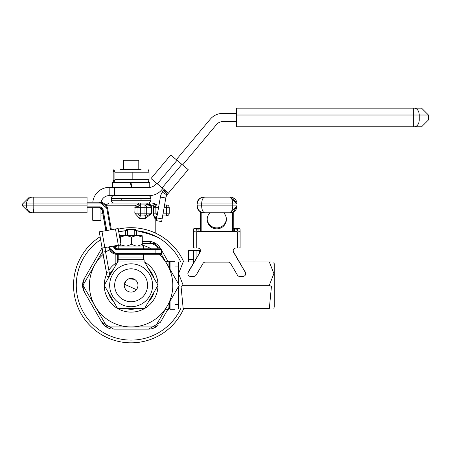 <?xml version="1.0" encoding="UTF-8"?>
<svg xmlns="http://www.w3.org/2000/svg" width="451" height="451" viewBox="0 0 451 451"><rect width="100%" height="100%" fill="white"/><g stroke="black" fill="none" stroke-linecap="round" stroke-linejoin="round"><path stroke-width="0.68" d="M169.497 268.401L169.497 261.828L170.044 261.276L170.044 269.354M174.982 277.901L174.982 261.276L170.044 261.276M168.95 267.454L168.95 261.276L165.382 261.276M169.497 302.131L169.497 308.709L168.95 309.256L168.95 303.083M170.044 301.183L170.044 309.256L174.982 309.256L174.982 292.631M102.653 251.224L95.026 264.433A41.672 41.672 0 0 0 131.117 326.941A41.672 41.672 0 0 0 158.989 254.285M103.042 254.471A41.672 41.672 0 0 0 95.026 264.433L82.995 285.269L107.056 326.941L155.178 326.941L179.233 285.269L161.159 253.964M154.146 278.543A23.988 23.988 0 0 0 148.452 268.683M113.782 268.683A23.988 23.988 0 0 0 109.621 274.608M108.945 276.108A23.988 23.988 0 0 0 108.088 278.543M157.985 285.195A26.868 26.868 0 0 0 144.613 262.037M144.489 261.963A26.868 26.868 0 0 0 144.14 261.766M115.851 263.159A26.868 26.868 0 0 0 108.849 270.234M106.515 274.467A26.868 26.868 0 0 0 104.249 285.195M151.288 248.805A41.672 41.672 0 0 0 142.262 245.113M105.63 252.295A41.672 41.672 0 0 1 109.486 249.651M114.492 247.052A41.672 41.672 0 0 1 119.972 245.113M104.249 285.336A26.868 26.868 0 0 0 117.621 308.501M117.745 308.569A26.868 26.868 0 0 0 144.489 308.569M144.613 308.501A26.868 26.868 0 0 0 157.985 285.336M108.088 291.989A23.988 23.988 0 0 0 113.782 301.849M125.423 308.569A23.988 23.988 0 0 0 136.811 308.569M148.452 301.849A23.988 23.988 0 0 0 154.146 291.989M158.183 248.805L155.178 243.596L142.274 243.596M104.908 286.486L104.209 285.269L117.66 261.963L144.568 261.963L158.025 285.269L144.568 308.569L117.66 308.569L104.908 286.486M144.14 259.77L118.094 259.77L118.094 261.963L144.568 261.963L144.14 261.963L144.123 259.77M134.545 279.332L128.693 278.853M114.684 286.03A16.45 16.45 0 0 0 131.878 301.696A16.45 16.45 0 0 0 147.545 284.502A16.45 16.45 0 0 0 130.35 268.835A16.45 16.45 0 0 0 114.684 286.03M124.267 285.584A6.855 6.855 0 0 0 131.433 292.113A6.855 6.855 0 0 0 137.961 284.947A6.855 6.855 0 0 0 130.796 278.419A6.855 6.855 0 0 0 124.267 285.584M117.66 254.285L117.66 261.963L115.851 265.103L115.851 254.223M127.954 279.186L130.435 278.447M131.111 278.414L134.28 279.186M127.509 235.371L127.509 230.433L125.632 230.433L125.632 235.371M136.597 235.371L136.597 230.433L134.764 230.433L134.764 235.371M127.509 230.433L128.947 229.61L126.455 229.61L125.632 230.433M128.947 229.61L133.333 229.61L134.764 230.433M136.597 230.433L135.774 229.61L133.333 229.61M136.394 289.638L124.555 284.277L126.06 280.64M101.903 248.073L107.146 276.424L102.112 248.073L121.02 244.741L118.162 228.544L99.045 231.876L118.162 228.544L121.02 244.741M105.089 247.548L105.511 251.647L102.811 252.126M106.447 272.376L109.148 271.897L105.511 251.647M109.148 271.897L109.79 275.595M105.579 228.843L102.247 209.946L105.579 228.843M87.082 202.195L99.632 202.195A8.225 8.225 -90 0 1 107.727 208.993L111.386 229.734L107.727 208.993L99.632 202.195L99.632 203.018L87.082 203.018M109.661 246.748L109.762 247.345A7.402 7.402 90 0 0 117.051 253.462L155.877 253.462L155.877 249.629L161.328 249.629L161.328 253.462L160.511 254.285L116.882 254.285L108.787 247.492L108.843 246.889M148.886 254.285L159.908 254.285M116.882 248.805L160.505 248.805A0.823 0.823 90 0 1 161.328 249.629L161.328 253.462L155.877 253.462L155.871 254.285M160.46 248.805L148.886 248.805M99.462 207.68L87.082 207.68L99.462 207.68A2.74 2.74 -90 0 1 102.163 209.946L105.827 230.715L102.163 209.946L99.462 207.68A2.74 2.74 -90 0 1 102.163 209.946L102.332 209.946A2.74 2.74 90 0 0 99.632 207.68L99.632 206.857A3.563 3.563 -90 0 1 103.144 209.805L106.802 230.546M113.545 246.68L114.351 246.539L114.244 245.936L114.351 246.539A2.74 2.74 90 0 0 117.051 248.805A2.74 2.74 90 0 1 114.351 246.539L117.051 248.805L117.051 249.629A3.563 3.563 -90 0 1 113.545 246.68L113.438 246.083M118.776 259.77L118.776 257.031L143.452 257.031L143.452 254.285M118.776 254.285L118.776 257.031L143.452 257.031L143.452 259.77M143.452 248.805L143.452 246.06L118.776 246.06L118.776 248.805M137.623 235.371L142.076 235.371L142.274 237.068L136.89 235.371L131.506 237.068L125.925 235.371L120.349 237.068L120.152 235.371L125.158 235.371L120.169 235.371L119.96 238.742M126.692 235.371L136.151 235.371M126.692 246.06L131.506 244.363L136.151 246.06M119.966 244.927L120.152 246.06L120.349 244.363M120.468 244.842L125.164 246.06M137.628 246.06L142.274 244.363L142.048 246.06M120.349 240.941L120.349 237.068M131.506 244.363L131.506 237.068M142.274 244.363L142.274 237.068M60.519 197.126L57.232 197.126M46.137 197.126L48.691 197.126M30.155 197.126L87.043 197.126L87.043 212.754L29.405 212.754L86.908 212.754M86.908 197.126L84.873 197.126M76.044 197.126L74.454 197.126M64.566 197.126L62.526 197.126M39.603 197.126L38.386 197.126M31.998 197.126L34.09 197.126M274.225 268.819L273.904 261.963L274.225 263.812L273.904 261.963L274.225 263.812L273.904 261.963L274.225 263.812L273.904 261.963L274.225 263.812L273.904 261.963L274.225 263.812L274.225 301.713M188.377 259.167L188.377 261.963L188.377 259.167M233.235 228.544L237.282 228.544A2.74 0.474 -179.9 0 1 240.039 229.018L240.095 247.599A2.74 0.474 -179.9 0 1 237.367 248.073L235.845 248.073A2.74 2.7 -1.7 0 0 233.212 250.017A2.74 2.7 -1.7 0 1 235.845 248.073A2.74 2.7 -1.7 0 0 233.212 250.017A2.74 2.7 -1.7 0 1 235.845 248.073A2.74 2.7 -1.7 0 0 233.212 250.017A2.74 2.7 -1.7 0 1 235.845 248.073A2.74 2.7 -1.7 0 0 233.212 250.017A2.74 2.7 -1.7 0 1 235.845 248.073A2.74 2.7 -1.7 0 0 233.212 250.017L233.206 251.089L233.212 250.017M197.008 203.976L197.29 205.898L197.008 203.976A6.855 6.855 -90 0 1 203.863 197.126L230.19 197.126A6.855 6.855 -90 0 1 237.046 203.976L236.995 203.976M223.628 212.754L209.98 212.754A9.595 9.448 -1.7 0 0 216.79 228.843A9.595 9.448 -1.7 0 0 223.628 212.754M240.039 229.018L240.112 231.397A2.74 0.474 -179.9 0 1 240.112 231.402A2.74 0.474 -179.9 0 1 237.384 231.876L196.258 231.876A2.74 0.474 -179.9 0 1 193.502 231.397L193.434 229.018A2.74 0.474 -179.9 0 1 196.162 228.544L200.312 228.544M204.872 197.126A6.855 3.202 90 0 0 201.67 203.976L197.29 203.976A6.855 6.855 90 0 1 204.145 197.126L229.474 197.126A6.855 3.27 90 0 1 232.739 203.976L201.67 203.976L201.67 205.898L232.739 205.898L232.739 203.976L237.046 203.976L237.046 205.898A6.855 6.855 -90 0 1 230.19 212.754L203.863 212.754A6.855 6.855 -90 0 1 197.008 205.898M228.369 197.126L229.474 197.126L228.369 197.126M179.498 261.963L178.59 261.963L178.269 263.812L178.269 283.6L178.269 266.073L174.982 266.073M193.665 262.645L193.49 261.963L183.168 261.963C176.488 261.963 176.488 261.963 183.168 261.963L178.59 273.605L183.168 285.269L181.065 286.486L183.168 308.569C176.488 308.569 176.488 308.569 183.168 308.569L269.326 308.569L271.434 286.486L269.326 285.269L273.904 273.627L269.326 261.963C276.012 261.963 276.012 261.963 269.326 261.963L239.487 261.963M274.225 263.812L274.225 306.725L273.904 308.569L274.225 306.725M270.707 261.963L269.326 261.963M269.326 285.269L183.168 285.269M269.326 308.569C276.012 308.569 276.012 308.569 269.326 308.569M178.269 286.937L178.269 306.725L178.59 308.569L178.269 306.725M199.415 252.853L199.415 250.446L200.182 250.446L200.182 251.545M193.507 262.042L193.507 259.793L188.394 259.167L188.394 250.446L199.415 250.446M187.87 273.413A2.74 2.7 -1.7 0 1 188.236 271.897L188.247 272.376A2.74 2.7 178.3 0 0 190.621 276.424L193.783 276.424A2.74 2.7 178.3 0 0 196.162 275.071L202.978 263.463A2.74 2.7 -1.7 0 1 205.352 262.116L228.234 262.116A2.74 2.7 -1.7 0 1 230.608 263.463L237.401 275.071A2.74 2.7 178.3 0 0 239.774 276.424L242.942 276.424A2.74 2.7 178.3 0 0 245.316 272.376L233.466 252.126A2.74 2.7 -1.7 0 1 235.845 248.073M233.105 250.615A2.74 2.7 178.3 0 0 233.449 251.647L233.466 252.126M200.312 229.018L198.914 229.018A2.74 0.474 0.1 0 0 196.191 229.491L196.23 230.923A2.74 0.474 0.1 0 0 198.987 231.397L234.627 231.397A2.74 0.474 0.1 0 0 237.356 230.923L237.311 229.491A2.74 0.474 0.1 0 0 234.554 229.018L233.235 229.018M196.258 231.876L196.247 248.073L197.769 248.073A2.74 2.7 -1.7 0 1 200.143 252.126L188.236 271.897M200.126 251.647A2.74 2.7 178.3 0 0 200.492 250.452M245.316 272.376L233.449 251.647M245.305 271.897A2.74 2.7 -1.7 0 1 245.665 273.402M193.417 245.22A2.74 0.474 -179.9 0 1 193.417 245.214L193.434 229.018L193.49 247.599A2.74 0.474 -179.9 0 0 196.247 248.073M200.143 252.126L188.247 272.376M226.363 218.634A9.595 9.448 -1.7 0 1 216.762 227.89A9.595 9.448 -1.7 0 1 207.201 219.203M229.909 212.754L237.046 205.898L233.246 212.032L233.229 231.397L233.246 212.032L237.023 206.44L233.246 212.032M123.439 169.435L123.439 160.252L138.79 160.252L138.79 169.435M93.334 267.358A41.808 41.808 0 0 1 96.717 261.501M161.187 249.629L167.919 261.276M148.526 241.403L160.398 248.253A13.71 13.71 0 0 0 148.526 241.403L142.274 241.403L148.526 241.403M101.61 321.89L84.422 292.118L82.584 285.269L84.422 278.414L101.83 248.253A13.71 13.71 0 0 1 101.92 248.106M73.541 285.269A57.576 57.576 0 0 1 99.925 236.871A57.576 57.576 0 0 0 119.205 341.593A57.576 57.576 0 0 0 183.76 308.569A57.576 57.576 0 0 1 73.541 285.269M118.269 229.147A57.576 57.576 0 0 1 183.76 261.963A57.576 57.576 0 0 0 118.269 229.147M84.422 292.118A13.71 13.71 0 0 1 84.422 278.414A13.71 13.71 0 0 0 83.069 288.871M119.735 231.628L125.632 230.709A54.83 54.83 0 0 0 118.743 231.848M180.75 261.963A54.83 54.83 0 0 0 136.597 230.709L153.368 235.151M155.307 236.059L156.604 236.719M157.049 236.955L142.499 231.628M110.794 203.018L148.114 203.018A2.791 2.791 0 0 0 150.899 200.233L150.668 201.343M151.784 203.018L153.177 203.018L151.784 203.018A2.74 2.582 90 0 1 153.971 204.303L155.257 203.976L153.177 203.018M153.537 205.763L153.391 207.68L153.971 204.303A2.74 2.413 179.8 0 0 156.159 205.267L156.029 206.721A2.74 0.947 -170.3 0 1 153.537 205.763L151.435 205.763L151.925 207.68L151.925 213.165L145.245 218.645L139.754 218.645L134.815 213.165L135.131 205.763L138.575 204.077A2.74 0.851 -90 0 0 137.905 203.018L148.114 203.018M154.89 218.549L153.391 213.165L153.752 216.147M168.95 307.469L160.398 322.279L148.526 329.134A13.71 13.71 0 0 0 158.267 325.07M148.526 329.134L113.703 329.134L101.83 322.279A13.71 13.71 0 0 0 110.219 328.683M84.647 278.025L84.422 278.414M134.499 326.941A41.808 41.808 0 0 1 127.734 326.941M96.717 309.031A41.808 41.808 0 0 1 93.334 303.173M169.221 207.68L166.481 207.68L166.481 204.94L164.576 204.94L166.481 204.94A2.74 2.74 0 0 1 169.221 207.68L169.221 213.165A2.74 2.74 0 0 1 166.481 215.905L162.642 215.905L166.481 215.905L166.481 207.68L164.091 207.68M156.159 205.267L156.48 204.946L159.006 204.94L156.57 204.94L157.343 204.94L155.257 203.976M103.217 215.905L100.956 215.905M105.759 204.94L106.566 204.94M144.016 215.905A2.74 2.672 -90 0 0 146.688 213.165L144.016 213.165L144.016 215.905L146.812 215.905L140.712 215.905L140.712 213.165L137.972 213.165L137.972 207.68L140.712 207.68L140.712 213.165L144.016 213.165L144.016 207.68L140.712 207.68L140.712 204.94L148.283 205.03L150.409 205.938L151.192 206.721L151.57 207.68L146.688 207.68L146.688 213.165L151.57 213.165L151.57 207.68L151.925 207.68M106.532 205.058A2.74 2.334 63.3 0 1 106.143 205.036L106.724 204.94M134.815 213.165L137.972 213.165A2.74 2.74 0 0 0 140.712 215.905A2.74 0.958 -90 0 0 139.754 218.645M106.442 205.814L135.131 205.763L138.141 206.721L137.972 207.68A2.74 2.74 0 0 1 140.712 204.94L138.733 205.78M145.245 218.645A2.74 1.567 -90 0 1 146.812 215.905L151.925 213.165M158.526 207.68L155.866 207.68L155.866 213.165L157.123 215.634M139.979 205.036A2.74 1.285 74.5 0 1 138.575 204.077L147.505 204.072L150.403 204.974L151.435 205.763A2.74 1.612 -30 0 0 151.192 206.721M148.34 203.018A2.74 2.154 90 0 1 150.403 204.974A2.74 1.376 -46.1 0 0 150.409 205.938M140.712 204.94A2.74 0.879 90 0 1 140.041 203.976M145.949 203.976A2.74 1.686 -90 0 0 147.229 204.94M155.792 233.246L155.792 218.645L155.127 218.645A2.74 2.667 90 0 1 157.055 216.012M156.57 204.94A2.74 2.661 90 0 1 154.552 203.976M156.48 204.946A2.74 2.683 69.9 0 1 154.462 203.987A2.74 2.65 90 0 0 152.444 203.018M150.611 197.183L150.899 198.406L111.329 198.406L111.566 197.29M123.439 203.018L114.12 203.018A2.791 2.791 0 0 1 111.329 200.233L111.329 198.406A2.791 2.791 0 0 1 114.12 195.616M111.617 201.456L111.329 200.233L150.899 200.233L150.899 198.406A2.791 2.791 0 0 0 148.114 195.616M143.333 195.773L144.19 195.661M138.79 203.018L139.692 203.018A2.74 1.065 90 0 1 140.503 203.976A2.74 1.065 -90 0 0 141.315 204.94M121.223 200.233L121.223 198.406M141.011 200.233L141.011 198.406M236.538 113.37L222.833 113.37A16.45 16.45 0 0 0 210.228 119.244L176.307 159.677M100.956 208.12L100.956 220.291L92.731 220.291L92.731 207.68M101.097 202.33A8.225 8.225 0 0 1 109.181 195.616L149.213 195.616A16.45 16.45 0 0 0 161.813 189.741L162.867 188.484M182.604 164.959L216.531 124.532A8.225 8.225 0 0 1 222.833 121.595L236.538 121.595M156.57 183.196L155.516 184.453A8.225 8.225 0 0 1 149.213 187.39L109.181 187.39A16.45 16.45 0 0 0 92.816 202.195M114.667 195.616L114.667 187.39M109.181 195.616L109.181 187.39M131.827 187.39L130.959 182.458L149.76 182.458L149.76 187.374M131.275 187.39L130.401 182.458L112.474 182.458L112.474 187.39M120.152 169.435L141.056 169.435M148.114 169.435L149.044 172.22L114.904 172.22L113.917 169.441L113.184 172.22L113.184 179.667L113.917 182.452L114.904 179.667L149.044 179.667L148.114 182.458M114.904 179.667L114.904 172.22M132.836 179.667L132.836 172.22M149.044 179.667L149.044 172.22M414.294 108.161L421.595 108.161L414.294 108.161A6.855 4.933 90 0 1 419.221 115.016L419.221 119.949L428.45 119.949L421.595 126.804L414.294 126.804L421.595 126.804M236.538 115.016L236.538 108.161L413.308 108.161L413.308 115.016L236.538 115.016L236.538 119.949L413.308 119.949L413.308 115.016L428.45 115.016L428.45 119.949M385.656 108.161L409.559 108.161M236.538 126.804L414.294 126.804L236.538 126.804L236.538 119.949M164.209 189.606L162.337 192.075L166.96 195.018A8.225 8.225 0 0 0 165.799 198.012L161.644 221.582L156.243 220.629L161.644 221.582L156.243 220.629L156.717 217.929L162.118 218.882M164.046 189.854L168.246 193.378L168.364 193.096L151.006 178.528L170.743 155.003L177.04 160.291L157.303 183.811M168.364 193.096L167.597 194.15L163.397 190.626M188.174 169.632L168.246 193.378L188.174 169.632L177.04 160.291M167.597 194.15L166.96 195.018M162.337 192.075A13.71 13.71 0 0 0 160.398 197.059L156.717 217.929M152.551 284.271A21.456 21.456 0 0 0 130.119 263.835A21.456 21.456 0 0 0 109.683 286.261A21.456 21.456 0 0 0 132.109 306.703A21.456 21.456 0 0 0 152.551 284.271M99.265 231.876L102.118 248.073M101.977 231.397L104.835 247.599M115.479 229.018L118.331 245.22M109.559 276.001L107.146 276.424L109.559 276.001M87.082 206.857L99.632 206.857M155.871 248.805L155.877 249.629L117.051 249.629M110.58 229.88L106.921 209.134A7.402 7.402 90 0 0 99.632 203.018M105.985 230.686L102.332 209.946A2.74 2.74 90 0 0 99.632 207.68M108.787 247.492L108.685 246.917L108.787 247.492A8.225 8.225 90 0 0 116.882 254.285M117.051 253.462L117.051 254.285A8.225 8.225 -90 0 1 108.95 247.492L109.762 247.345M160.505 254.285A0.823 0.823 90 0 0 161.328 253.462M102.969 209.805L102.163 209.946M102.332 209.946L103.144 209.805M106.921 209.134L107.727 208.993M22.55 205.898L26.53 205.898L26.53 203.976L22.55 203.976L22.55 205.898L29.405 212.754M87.082 203.976L33.802 203.976L33.802 205.898L87.082 205.898M32.557 212.754A6.855 6.026 90 0 1 26.53 205.898L33.802 205.898L33.769 212.754M33.769 197.126L33.802 203.976L26.53 203.976A6.855 6.026 90 0 1 32.557 197.126M33.599 209.326L33.633 212.754M193.507 250.446L193.507 259.793L188.394 259.167M196.067 250.446L196.067 258.558M234.554 229.018L234.554 231.397M237.311 229.491L237.311 231.008M198.914 229.018L198.914 231.397M193.502 231.397L193.49 247.599M237.384 231.876L237.367 248.073M200.25 249.629L200.205 251.506L200.21 249.544A0.823 0.823 90 0 0 200.205 249.629L200.21 249.544M200.306 251.28L200.312 249.769M200.334 231.397L200.351 211.784M200.329 211.773L200.312 231.397L200.329 211.773M232.412 231.397L232.428 212.376M201.174 212.201L201.157 231.397M204.145 212.754A6.855 6.855 90 0 1 197.29 205.898L201.67 205.898A6.855 3.202 90 0 0 204.872 212.754M229.474 212.754A6.855 3.27 90 0 0 232.739 205.898L237.046 205.898L237.046 203.976L232.293 197.453L237.046 203.976L230.19 197.126L237.046 203.976L232.338 197.47L237.046 203.976L232.293 197.453L237.046 203.976L230.19 197.126L237.046 203.976M100.443 239.814A54.83 54.83 0 0 0 119.177 338.786A54.83 54.83 0 0 0 180.75 308.569M157.557 213.165L153.391 213.165L153.391 207.68L155.866 207.68M163.127 213.165L169.221 213.165M100.956 213.165L102.732 213.165M144.016 204.94L144.016 207.68L146.688 207.68A2.74 2.672 -90 0 0 144.016 204.94M146.045 203.018A2.74 1.855 90 0 1 147.505 204.072A2.74 1.528 -77.8 0 0 148.283 205.03M137.972 207.68L134.815 207.68M413.308 126.804L413.308 119.949L419.221 119.949A6.855 4.933 90 0 1 414.294 126.804M181.871 164.344L162.135 187.864M165.799 198.012L160.398 197.059M168.95 309.256L165.382 309.256M169.497 261.828L168.95 261.276M169.497 308.709L170.044 309.256M161.328 249.629L160.511 248.805M22.55 203.976L29.405 197.126M240.095 247.599L240.112 231.402M178.59 261.963L178.269 263.812M174.982 304.459L178.269 304.459M245.671 273.165L245.682 273.639M187.87 273.329L187.881 273.808M106.442 205.763C105.489 205.515 106.402 204.602 109.181 203.018M155.792 218.645L156.181 217.23L156.993 216.379M428.45 115.016L421.595 108.161"/></g></svg>
